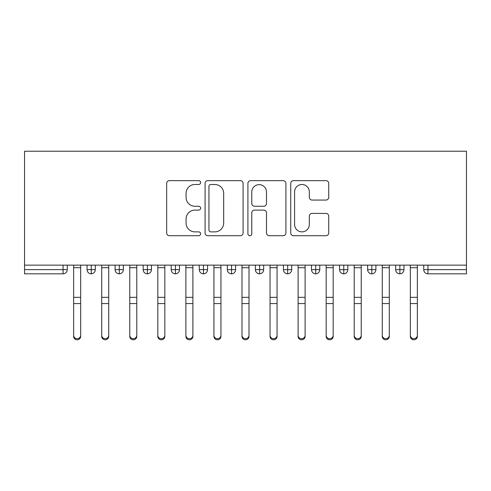 <?xml version="1.0" encoding="UTF-8"?>
<svg xmlns="http://www.w3.org/2000/svg" width="491" height="491" viewBox="0 0 491 491"><rect width="100%" height="100%" fill="white"/><g stroke="black" fill="none" stroke-linecap="round" stroke-linejoin="round"><path stroke-width="0.74" d="M200.61 182.572A1.927 1.927 0 0 0 198.683 180.645L169.42 180.645A2.756 2.756 0 0 0 166.664 183.401L166.664 232.967A2.756 2.756 0 0 0 169.42 235.723L198.683 235.723A1.927 1.927 0 0 0 200.61 233.796A1.927 1.927 0 0 0 198.683 231.869L194.896 231.869A8.813 8.813 0 0 1 186.083 223.055L186.083 218.925A8.813 8.813 0 0 1 194.896 210.111L198.683 210.111A1.927 1.927 0 0 0 200.61 208.184A1.927 1.927 0 0 0 198.683 206.257L194.896 206.257A8.813 8.813 0 0 1 186.083 197.443L186.083 193.313A8.813 8.813 0 0 1 194.896 184.499L198.683 184.499A1.927 1.927 0 0 0 200.61 182.572M325.987 200.058A2.756 2.756 0 0 0 328.737 197.308L328.737 183.401A2.756 2.756 0 0 0 325.987 180.645L293.489 180.645A2.756 2.756 0 0 0 290.733 183.401L290.733 232.967A2.756 2.756 0 0 0 293.489 235.723L325.987 235.723A2.756 2.756 0 0 0 328.737 232.967L328.737 216.169A2.756 2.756 0 0 0 325.987 213.419L312.08 213.419A2.756 2.756 0 0 0 309.324 216.169L309.324 224.504A7.365 7.365 0 0 1 301.959 231.869A7.365 7.365 0 0 1 294.588 224.504L294.588 191.864A7.365 7.365 0 0 1 301.959 184.499A7.365 7.365 0 0 1 309.324 191.864L309.324 197.308A2.756 2.756 0 0 0 312.08 200.058L325.987 200.058M24.55 265.14L24.55 151.228L466.45 151.228L466.45 265.14L24.55 265.14L24.55 269.627L63.057 269.627L63.057 265.14M243.088 183.401A2.756 2.756 0 0 0 240.338 180.645L207.84 180.645A2.756 2.756 0 0 0 205.085 183.401L205.085 232.967A2.756 2.756 0 0 0 207.84 235.723L240.338 235.723A2.756 2.756 0 0 0 243.088 232.967L243.088 183.401M250.662 180.645L283.16 180.645A2.756 2.756 0 0 1 285.915 183.401L285.915 232.967A2.756 2.756 0 0 1 283.16 235.723L269.252 235.723A2.756 2.756 0 0 1 266.496 232.967L266.496 212.867A2.756 2.756 0 0 0 263.747 210.111L254.522 210.111A2.756 2.756 0 0 0 251.766 212.867L251.766 233.796A1.927 1.927 0 0 1 249.839 235.723A1.927 1.927 0 0 1 247.912 233.796L247.912 183.401A2.756 2.756 0 0 1 250.662 180.645M67.267 265.14L67.267 269.627A4.21 4.21 0 0 1 63.057 273.837L24.55 273.837L24.55 269.627M466.45 273.837L427.943 273.837A4.21 4.21 0 0 1 423.733 269.627L423.733 265.14L423.733 269.627A4.21 4.21 0 0 0 427.943 273.837L427.943 269.627L466.45 269.627L466.45 273.837M466.45 265.14L466.45 269.627M91.258 273.837A4.21 4.21 0 0 1 87.048 269.627L87.048 265.14L87.048 269.627A4.21 4.21 0 0 0 91.258 273.837A4.21 4.21 0 0 0 95.322 269.633L95.322 265.14L95.322 269.627A4.21 4.21 0 0 1 91.258 273.837L91.258 269.627L95.322 269.627M91.258 265.14L91.258 269.627L87.048 269.627M63.057 273.837A4.21 4.21 0 0 0 67.267 269.627A4.21 4.21 0 0 1 63.057 273.837L63.057 269.627L67.267 269.627M119.313 265.14L119.313 269.627L115.103 269.627L115.103 265.14L115.103 269.627A4.21 4.21 0 0 0 119.313 273.837A4.21 4.21 0 0 0 123.382 269.633L123.382 265.14L123.382 269.627A4.21 4.21 0 0 1 119.313 273.837A4.21 4.21 0 0 1 115.103 269.627A4.21 4.21 0 0 0 119.313 273.837L119.313 269.627L123.382 269.627M147.368 265.14L147.368 269.627L143.163 269.627L143.163 265.14L143.163 269.627A4.21 4.21 0 0 0 147.368 273.837A4.21 4.21 0 0 0 151.437 269.633L151.437 265.14L151.437 269.627A4.21 4.21 0 0 1 147.368 273.837A4.21 4.21 0 0 1 143.163 269.627A4.21 4.21 0 0 0 147.368 273.837L147.368 269.627L151.437 269.627M175.428 265.14L175.428 273.837A4.21 4.21 0 0 1 171.218 269.627L171.218 265.14L171.218 269.627A4.21 4.21 0 0 0 175.428 273.837A4.21 4.21 0 0 0 179.497 269.633L179.497 265.14M203.483 265.14L203.483 273.837A4.21 4.21 0 0 1 199.278 269.627A4.21 4.21 0 0 0 203.483 273.837A4.21 4.21 0 0 1 199.278 269.627L199.278 265.14M207.552 265.14L207.552 269.627A4.21 4.21 0 0 1 203.483 273.837A4.21 4.21 0 0 0 207.552 269.633L199.278 269.627M231.543 265.14L231.543 269.627L227.333 269.627L227.333 265.14L227.333 269.627A4.21 4.21 0 0 0 231.543 273.837A4.21 4.21 0 0 0 235.612 269.633L235.612 265.14L235.612 269.627A4.21 4.21 0 0 1 231.543 273.837A4.21 4.21 0 0 1 227.333 269.627A4.21 4.21 0 0 0 231.543 273.837L231.543 269.627L235.612 269.627M259.598 273.837A4.21 4.21 0 0 1 255.388 269.627L255.388 265.14L255.388 269.627A4.21 4.21 0 0 0 259.598 273.837A4.21 4.21 0 0 0 263.667 269.633L263.667 265.14L263.667 269.627A4.21 4.21 0 0 1 259.598 273.837L259.598 269.627L263.667 269.627M287.658 265.14L287.658 269.627L283.448 269.627L283.448 265.14L283.448 269.627A4.21 4.21 0 0 0 287.658 273.837A4.21 4.21 0 0 0 291.722 269.633L291.722 265.14L291.722 269.627A4.21 4.21 0 0 1 287.658 273.837A4.21 4.21 0 0 1 283.448 269.627A4.21 4.21 0 0 0 287.658 273.837L287.658 269.627L291.722 269.627M315.713 265.14L315.713 273.837A4.21 4.21 0 0 1 311.503 269.627L311.503 265.14L311.503 269.627A4.21 4.21 0 0 0 315.713 273.837A4.21 4.21 0 0 0 319.782 269.633L319.782 265.14M343.768 265.14L343.768 273.837A4.21 4.21 0 0 1 339.563 269.627L339.563 265.14L339.563 269.627A4.21 4.21 0 0 0 343.768 273.837A4.21 4.21 0 0 0 347.837 269.633L347.837 265.14M371.828 265.14L371.828 273.837A4.21 4.21 0 0 1 367.618 269.627L367.618 265.14L367.618 269.627A4.21 4.21 0 0 0 371.828 273.837A4.21 4.21 0 0 0 375.897 269.633L375.897 265.14M399.883 265.14L399.883 269.627L395.678 269.627L395.678 265.14L395.678 269.627A4.21 4.21 0 0 0 399.883 273.837A4.21 4.21 0 0 0 403.952 269.633L403.952 265.14L403.952 269.627A4.21 4.21 0 0 1 399.883 273.837A4.21 4.21 0 0 1 395.678 269.627A4.21 4.21 0 0 0 399.883 273.837L399.883 269.627L403.952 269.627M259.598 265.14L259.598 269.627L255.388 269.627M210.866 184.499A1.927 1.927 0 0 0 208.939 186.427L208.939 229.941A1.927 1.927 0 0 0 210.866 231.869L214.862 231.869A8.813 8.813 0 0 0 223.675 223.055L223.675 193.313A8.813 8.813 0 0 0 214.862 184.499L210.866 184.499M266.496 192.006A7.365 7.365 0 0 0 259.131 184.634A7.365 7.365 0 0 0 251.766 192.006L251.766 203.501A2.756 2.756 0 0 0 254.522 206.257L263.747 206.257A2.756 2.756 0 0 0 266.496 203.501L266.496 192.006M80.665 336.421A3.505 3.351 180 0 1 77.155 339.772A3.505 3.351 180 0 1 73.65 336.421L73.65 335.341A3.505 3.351 -0 0 0 77.155 338.692A3.505 3.351 -0 0 0 80.665 335.341L80.665 304.647M73.65 265.14L73.65 335.341M80.665 265.14L80.665 335.341M108.72 336.421A3.505 3.351 180 0 1 105.215 339.772A3.505 3.351 180 0 1 101.705 336.421L101.705 335.341A3.505 3.351 -0 0 0 105.215 338.692A3.505 3.351 -0 0 0 108.72 335.341L108.72 304.647M136.78 336.421A3.505 3.351 180 0 1 133.27 339.772A3.505 3.351 180 0 1 129.765 336.421L129.765 335.341A3.505 3.351 -0 0 0 133.27 338.692A3.505 3.351 -0 0 0 136.78 335.341L136.78 304.647M164.835 336.421A3.505 3.351 180 0 1 161.33 339.772A3.505 3.351 180 0 1 157.82 336.421L157.82 335.341A3.505 3.351 -0 0 0 161.33 338.692A3.505 3.351 -0 0 0 164.835 335.341L164.835 304.647M192.895 336.421A3.505 3.351 180 0 1 189.385 339.772A3.505 3.351 180 0 1 185.88 336.421L185.88 335.341A3.505 3.351 -0 0 0 189.385 338.692A3.505 3.351 -0 0 0 192.895 335.341L192.895 304.647M101.705 265.14L101.705 335.341M108.72 265.14L108.72 335.341M129.765 265.14L129.765 335.341M136.78 265.14L136.78 335.341M157.82 265.14L157.82 335.341M164.835 265.14L164.835 335.341M185.88 265.14L185.88 335.341M192.895 265.14L192.895 335.341M220.95 336.421A3.505 3.351 180 0 1 217.445 339.772A3.505 3.351 180 0 1 213.935 336.421L213.935 335.341A3.505 3.351 -0 0 0 217.445 338.692A3.505 3.351 -0 0 0 220.95 335.341L220.95 304.647M213.935 336.421L213.935 265.14M220.95 265.14L220.95 335.341M249.005 336.421A3.505 3.351 180 0 1 245.5 339.772A3.505 3.351 180 0 1 241.995 336.421L241.995 335.341A3.505 3.351 -0 0 0 245.5 338.692A3.505 3.351 -0 0 0 249.005 335.341L249.005 304.647M277.065 336.421A3.505 3.351 180 0 1 273.555 339.772A3.505 3.351 180 0 1 270.05 336.421L270.05 335.341A3.505 3.351 -0 0 0 273.555 338.692A3.505 3.351 -0 0 0 277.065 335.341L277.065 304.647M305.12 336.421A3.505 3.351 180 0 1 301.615 339.772A3.505 3.351 180 0 1 298.105 336.421L298.105 335.341A3.505 3.351 -0 0 0 301.615 338.692A3.505 3.351 -0 0 0 305.12 335.341L305.12 304.647M241.995 265.14L241.995 335.341M249.005 265.14L249.005 335.341M270.05 265.14L270.05 335.341M277.065 265.14L277.065 335.341M298.105 265.14L298.105 335.341M305.12 265.14L305.12 335.341M333.18 336.421A3.505 3.351 180 0 1 329.67 339.772A3.505 3.351 180 0 1 326.165 336.421L326.165 335.341A3.505 3.351 -0 0 0 329.67 338.692A3.505 3.351 -0 0 0 333.18 335.341L333.18 304.647M326.165 336.421L326.165 265.14M333.18 265.14L333.18 335.341M361.235 336.421A3.505 3.351 180 0 1 357.73 339.772A3.505 3.351 180 0 1 354.22 336.421L354.22 335.341A3.505 3.351 -0 0 0 357.73 338.692A3.505 3.351 -0 0 0 361.235 335.341L361.235 304.647M354.22 265.14L354.22 335.341M361.235 265.14L361.235 335.341M389.295 336.421A3.505 3.351 180 0 1 385.785 339.772A3.505 3.351 180 0 1 382.28 336.421L382.28 335.341A3.505 3.351 -0 0 0 385.785 338.692A3.505 3.351 -0 0 0 389.295 335.341L389.295 304.647M382.28 336.421L382.28 265.14M389.295 265.14L389.295 335.341M417.35 336.421A3.505 3.351 180 0 1 413.845 339.772A3.505 3.351 180 0 1 410.335 336.421L410.335 335.341A3.505 3.351 -0 0 0 413.845 338.692A3.505 3.351 -0 0 0 417.35 335.341L417.35 304.647M410.335 336.421L410.335 265.14M417.35 265.14L417.35 335.341M427.943 265.14L427.943 269.627L423.733 269.627A4.21 4.21 0 0 0 427.943 273.837M171.218 269.627A4.21 4.21 0 0 0 175.428 273.837A4.21 4.21 0 0 0 179.497 269.633L171.218 269.627M311.503 269.627A4.21 4.21 0 0 0 315.713 273.837A4.21 4.21 0 0 0 319.782 269.633L311.503 269.627M339.563 269.627A4.21 4.21 0 0 0 343.768 273.837A4.21 4.21 0 0 0 347.837 269.633L339.563 269.627M367.618 269.627A4.21 4.21 0 0 0 371.828 273.837A4.21 4.21 0 0 0 375.897 269.633L367.618 269.627M80.665 267.705L73.65 267.705M80.665 297.325L73.65 297.325M80.665 303.567L73.65 303.567M108.72 267.705L101.705 267.705M108.72 297.325L101.705 297.325M108.72 303.567L101.705 303.567M136.78 267.705L129.765 267.705M136.78 297.325L129.765 297.325M136.78 303.567L129.765 303.567M164.835 267.705L157.82 267.705M164.835 297.325L157.82 297.325M164.835 303.567L157.82 303.567M192.895 267.705L185.88 267.705M192.895 297.325L185.88 297.325M192.895 303.567L185.88 303.567M220.95 267.705L213.935 267.705M220.95 297.325L213.935 297.325M220.95 303.567L213.935 303.567M249.005 267.705L241.995 267.705M249.005 297.325L241.995 297.325M249.005 303.567L241.995 303.567M277.065 267.705L270.05 267.705M277.065 297.325L270.05 297.325M277.065 303.567L270.05 303.567M305.12 267.705L298.105 267.705M305.12 297.325L298.105 297.325M305.12 303.567L298.105 303.567M333.18 267.705L326.165 267.705M333.18 297.325L326.165 297.325M333.18 303.567L326.165 303.567M361.235 267.705L354.22 267.705M361.235 297.325L354.22 297.325M361.235 303.567L354.22 303.567M389.295 267.705L382.28 267.705M389.295 297.325L382.28 297.325M389.295 303.567L382.28 303.567M417.35 267.705L410.335 267.705M417.35 297.325L410.335 297.325M417.35 303.567L410.335 303.567"/></g></svg>
